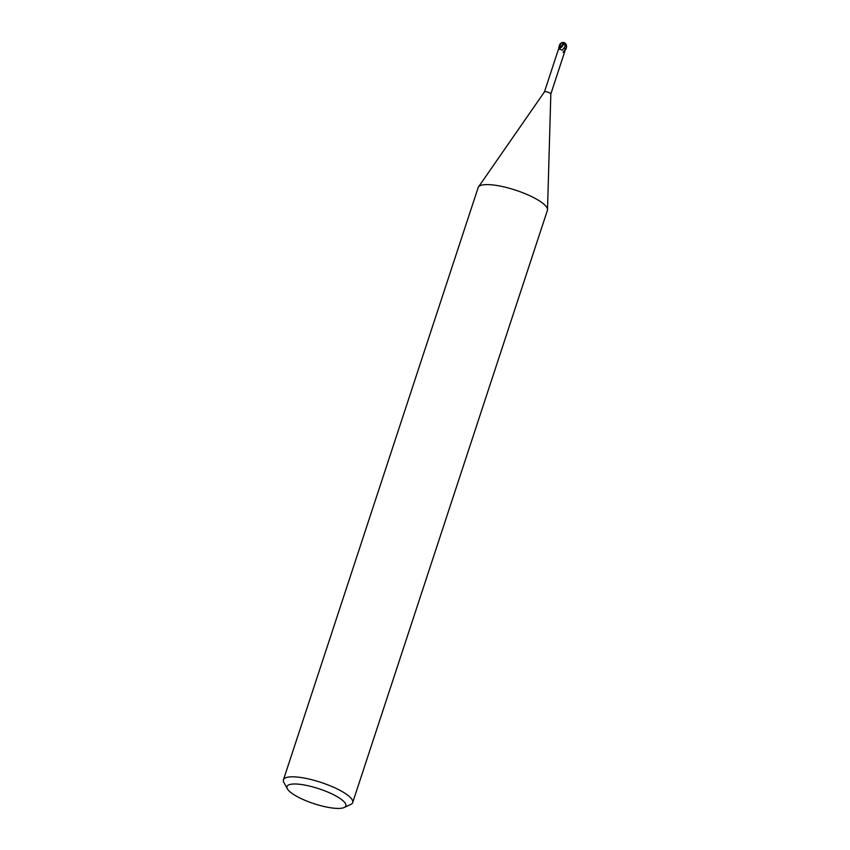 <?xml version="1.0" encoding="UTF-8"?>
<svg xmlns="http://www.w3.org/2000/svg" width="850" height="850" viewBox="0 0 850 850"><rect width="100%" height="100%" fill="white"/><g stroke="black" fill="none" stroke-linecap="round" stroke-linejoin="round"><path stroke-width="1.27" d="M287.374 788.832L283.9 782.499A36.444 9.244 18.2 0 1 283.454 779.801L478.157 187.595A36.444 9.244 18.2 0 1 478.476 186.968A36.444 9.244 18.2 0 1 503.009 186.681A36.444 9.244 18.2 0 1 538.698 200.441A36.444 9.244 18.2 0 1 547.517 209.663A36.444 9.244 18.2 0 1 547.4 210.354L352.686 802.559A36.444 9.244 18.2 0 1 350.721 804.472L344.165 807.5A30.972 7.863 18.2 0 1 294.376 794.963A30.972 7.863 18.2 0 1 287.374 788.832A30.972 7.863 18.2 0 1 303.429 784.837A30.972 7.863 18.2 0 1 338.459 797.449A30.972 7.863 18.2 0 1 344.165 807.5M544.425 91.938A3.368 0.85 18.2 0 1 544.446 91.885A3.368 0.85 18.2 0 1 546.72 91.853A3.368 0.85 18.2 0 1 550.024 93.128A3.368 0.85 18.2 0 1 550.832 93.978A3.368 0.85 18.2 0 1 550.821 94.042M283.454 779.801A36.444 9.244 18.2 0 1 307.062 778.621A36.444 9.244 18.2 0 1 343.995 792.646A36.444 9.244 18.2 0 1 352.686 802.559M566.504 47.228L565.718 48.875L564.528 48.216L565.558 48.779A3.549 0.903 18.2 0 1 565.749 49.077A3.549 0.903 18.2 0 0 565.558 48.779L564.071 48.057A3.124 0.797 18.2 0 1 565.261 48.609A3.368 0.85 18.2 0 1 565.579 49.024L550.832 94.01M565.261 48.609L564.825 51.159L563.667 52.509L563.093 52.116L563.667 52.509L564.825 51.159M559.109 47.377A3.549 0.903 18.2 0 1 559.003 47.164A3.549 0.903 18.2 0 0 559.109 47.377L559.034 47.366A3.644 0.924 18.2 0 1 558.918 47.143L561.287 43.042L559.523 47.281L560.904 47.292L558.769 47.101L559.513 47.313L558.811 48.184L559.406 49.13L560.872 47.377L559.173 47.218L559.332 49.215M565.335 49.406L563.093 52.116M565.983 49.141L565.229 48.928M558.769 47.101L560.862 47.377L563.72 42.681L564.825 43.074M563.933 44.264L564.697 43.159L566.482 45.379L566.27 48.354M565.834 49.098L566.387 47.388L565.834 49.098A3.644 0.924 18.2 0 0 565.718 48.875M566.546 46.336A3.156 1.732 -123.9 0 1 566.493 47.271L566.419 47.324M563.646 42.797L564.751 43.18M564.134 42.766A3.156 2.529 139 0 0 562.551 42.5A3.644 3.644 0 0 1 564.357 42.713A3.527 0.786 -83.6 0 1 564.559 42.968L564.549 43.095M559.438 45.411A3.644 0.924 -161.8 0 0 559.438 45.432L559.576 44.954A3.644 0.924 18.2 0 1 559.683 44.838M562.551 42.5A3.156 2.529 139 0 0 559.576 44.954M561.287 43.042L563.72 42.681M565.431 46.123L562.286 50.171L565.431 46.123L563.89 43.956L561.393 47.388M550.832 93.978L547.517 209.663M559.799 49.215L562.286 50.171M558.716 48.471L544.436 91.906L478.476 186.968M560.49 43.679A3.517 3.517 0 0 0 559.948 44.412M566.525 46.58A3.517 3.517 0 0 0 566.525 46.569L566.398 47.483M566.482 45.379A3.517 3.517 0 0 0 564.538 42.914M559.236 46.017L559.544 45.071M566.153 48.291L566.472 47.345"/></g></svg>

